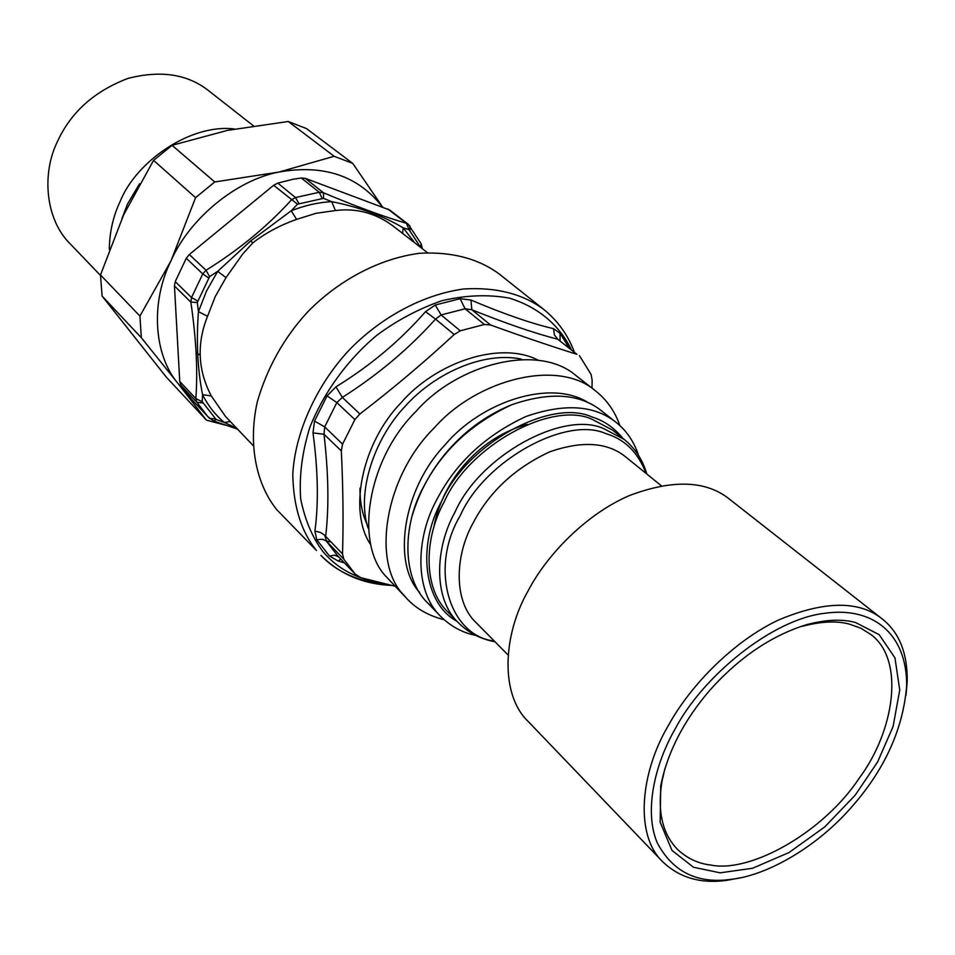 <?xml version="1.0" encoding="UTF-8"?>
<svg xmlns="http://www.w3.org/2000/svg" width="955" height="955" viewBox="0 0 955 955"><rect width="100%" height="100%" fill="white"/><g stroke="black" fill="none" stroke-linecap="round" stroke-linejoin="round"><path stroke-width="1.43" d="M543.61 309.325L499.465 274.181C478.443 258.59 451.942 251.607 419.949 253.242C377.392 258.698 336.554 282.083 307.2 312.416C283.731 338.094 267.078 367.973 257.241 402.043C247.417 446.534 257.384 486.155 277.117 510.054L316.463 550.498C301.279 531.78 293.376 506.389 292.779 474.337C295.119 431.003 317.788 383.635 349.064 350.151C379.075 319.101 420.606 294.964 463.641 288.983C495.955 286.989 522.612 293.77 543.61 309.325C557.469 320.486 567.628 334.525 574.098 351.44M326.061 540.805L331.099 542.034M568.667 347.166L560 333.235L553.53 328.687C531.064 323.411 503.536 313.861 470.958 300.049L460.143 298.688L435.265 305.027L425.536 311.652C400.264 340.589 370.385 365.658 335.921 386.859L327.064 395.848L314.517 421.071L312.989 432.913C318.051 470.385 318.695 503.118 314.899 531.123L320.355 532.389L324.7 535.23L326.55 541.258L343.872 559.272L342.523 553.924C343.49 521.955 343.096 487.623 341.329 450.927L342.57 444.135L354.89 419.603L359.892 413.981C392.971 388.578 424.402 362.088 454.186 334.513L460.25 330.812L484.376 324.485L490.524 324.975C521.848 336.303 550.641 346.08 576.916 354.317L557.768 339.24L576.916 354.317M343.872 559.272L355.296 574.218L360.93 577.727L394.94 586.167M335.921 386.859L342.368 397.411L336.829 402.58L324.7 426.885L323.984 434.227L341.329 450.927M470.958 300.049L471.83 309.754L465.061 308.775L441.103 314.935L435.54 319.101L454.186 334.513M592.005 388.124L592.148 380.174L591.073 374.396L579.446 355.666M314.899 531.123L316.774 539.754L329.535 556.085L338.177 561.003L344.445 562.913M312.989 432.913L323.984 434.227C328.532 473.238 329.093 507.284 325.667 536.376L342.523 553.924M338.177 561.003L340.828 559.141M553.53 328.687L554.378 334.847L557.768 339.24C534.514 333.271 505.864 323.435 471.83 309.754L490.524 324.975M425.536 311.652L435.54 319.101C408.883 348.754 377.822 374.849 342.368 397.411L359.892 413.981M412.297 515.437C427.971 463.08 466.697 422.516 512.942 404.263M419.711 592.482C392.433 563.832 401.912 490.13 445.018 444.887C481.093 401.757 551.095 378.168 588.841 403.058M444.135 619.723C428.831 615.82 416.499 608.884 407.152 598.928L403.285 594.547C371.805 562.28 384.292 477.154 434.239 427.9C476.438 379.66 557.899 358.113 595.502 390.858C606.974 400.014 615.092 411.593 619.867 425.608M407.152 598.928L386.083 576.557C354.675 544.35 366.66 460 415.962 411.438C457.576 363.831 538.334 342.869 575.889 375.518L595.502 390.858M367.03 524.259C362.232 514.041 359.88 502.02 359.975 488.172M252.991 445.4L225.511 416.487L211.294 395.943L202.556 394.654L202.221 401.721L195.823 398.557L196.873 402.258L207.748 416.511L191.788 399.465L180.972 385.295L179.755 381.475L174.455 285.987L175.231 281.63L186.273 258.268L189.317 254.519L273.643 185.282L277.786 183.109L292.564 179.361L301.303 177.976L305.314 178.358L389.64 209.993M211.294 395.943C197.84 370.265 196.599 343.716 207.533 316.284L215.269 296.516L226.025 277.607L217.668 271.363L209.611 276.616L206.005 270.253L202.758 273.906L191.525 297.566L190.857 302.126C196.241 338.882 197.888 371.029 195.823 398.557L179.755 381.475M226.025 277.607L242.785 253.923L252.86 242.845C265.43 233.068 280.018 225.249 296.599 219.387L316.069 213.287L335.432 210.554L331.683 201.66L323.506 198.365L323.47 192.767L319.257 192.265L295.501 197.554L291.466 199.893C267.078 226.645 238.595 250.091 206.005 270.253L189.317 254.519M409.409 225.404L406.508 223.327C383.898 216.725 356.215 206.543 323.47 192.767L305.314 178.358M202.221 401.721L216.2 419.532L213.622 421.012M209.611 276.616L197.291 302.496L190.857 302.126L174.455 285.987M323.506 198.365L297.518 204.191L273.643 185.282M420.666 247.429L408.967 229.642L406.508 223.327L387.742 208.93M421.704 248.228L422.182 247.452M335.432 210.554C357.325 207.76 377.356 213.538 395.525 227.899L427.434 252.693M216.2 419.532L224.294 422.456C215.257 414.888 208.011 405.624 202.556 394.654C197.554 369.418 196.193 341.759 198.449 311.676L206.483 291.072L217.668 271.363L250.64 240.982L291.203 210.78C304.776 205.409 318.266 202.365 331.683 201.66C358.996 207.032 382.812 215.746 403.141 227.803L414.768 242.845M236.554 428.115L224.294 422.456L230.322 421.549M197.291 302.496L198.449 311.676L207.533 316.284M297.518 204.191L291.203 210.78L296.599 219.387M408.967 229.642L403.141 227.803L402.616 233.402M382.298 206.817C358.065 175.768 323.65 164.165 279.063 172.031C236.637 179.946 189.794 218.158 171.064 260.655L195.572 197.649L214.744 181.963L279.063 172.031L334.143 156.286L352.777 163.424L306.531 128.603L288.255 121.488L227.374 130.405L172.079 145.315L153.552 160.356L123.613 214.935L100.502 274.956L102.09 296.062L166.373 377.177L206.423 420.14L177.94 383.397L185.103 391.407M225.702 425.226L206.423 420.14M352.777 163.424L382.525 206.913M171.064 260.655C150.186 302.556 153.91 355.117 177.94 383.397L141.328 337.712L139.919 316.057L171.064 260.655M100.502 274.956L139.919 316.057M195.572 197.649L153.552 160.356M141.328 337.712L102.09 296.062M334.143 156.286L288.255 121.488M172.079 145.315L214.744 181.963M121.942 218.576L127.421 204.215L139.549 183.754M234.453 129.009C191.31 123.41 136.279 160.834 120.032 201.72C113.084 216.439 109.515 232.34 109.312 249.41M100.502 275.458L70.276 243.931C45.303 219.554 41.626 173.679 57.312 141.865C70.73 112.332 94.294 91.179 128.006 78.406C160.834 69.978 187.777 74.132 208.835 90.868L253.385 125.797M475.841 635.421C462.674 632.831 450.975 626.516 440.744 616.476C414.613 591.694 415.222 538.465 437.068 499.143C456.001 462.817 485.618 435.277 525.918 416.511C564.524 403.082 594.655 405.099 616.297 422.552C626.576 430.657 634.025 441.676 638.632 455.595M508.084 654.999L476.151 622.684C453.673 601.877 454.413 556.192 473.346 522.528C489.676 491.55 515.02 468.034 549.352 451.99C582.156 440.458 607.702 442.177 625.991 457.159L661.302 485.737M855.596 622.541C842.31 618.852 825.991 619.556 806.629 624.654C771.545 635.505 739.289 657.35 709.875 690.19C683.732 720.607 667.354 752.48 660.741 785.81L660.156 822.231L672.022 850.475L693.485 867.247L720.082 872.822L752.468 868.286L788.949 852.588L824.75 826.923L855.214 795.145L877.609 761.947L893.092 726.504L899.729 690.071L894.966 657.888L879.173 634.681L855.596 622.541M806.629 624.654L802.498 626.277C821.169 621.359 836.926 620.666 849.771 624.224L860.933 628.271L870.984 634.574C905.507 660.359 894.107 731.602 859.058 778.421C824.022 831.483 751.466 873.216 710.854 865.075C697.854 863.535 686.573 858.139 676.988 848.876C662.269 833.285 657.243 810.843 661.946 781.536L664.859 768.727M675.233 728.784C703.143 675.639 772.655 619.091 824.643 613.301C872.786 606.377 906.999 633.487 906.677 685.821C903.096 728.963 884.831 769.276 851.86 806.784C818.554 845.33 769.157 875.007 731.518 879.304C697.663 884.127 672.953 872.082 657.41 843.146C644.279 813.206 653.542 766.543 675.233 728.784M906.032 695.204L907.226 681.202C907.56 653.256 899.264 632.532 882.348 619.031C859.297 600.42 824.822 600.695 778.91 619.831C733.906 640.817 690.358 685.332 668.572 725.155C639.862 773.359 634.765 835.47 662.651 861.72C679.459 877.8 700.91 883.996 726.982 880.307L740.805 877.729M662.651 861.72L528.163 721.455C500.193 694.822 502.533 635.672 528.019 591.026C547.227 554.043 587.086 513.611 629.476 495.538C672.845 479.243 706.163 480.437 729.429 499.131L882.348 619.031M434.776 609.35L427.864 603.154C401.769 578.408 402.186 525.477 423.757 486.489C442.44 450.462 471.794 423.196 511.808 404.717C550.164 391.502 580.151 393.615 601.769 411.044L616.297 422.552M387.169 584.305C359.104 581.965 336.996 572.32 320.868 555.38C339.896 574.277 363.569 584.293 391.884 585.439M384.185 583.589C357.457 579.494 336.96 568.702 322.695 551.214C312.201 537.164 304.86 519.687 300.67 498.785C299.058 476.139 302.114 452.336 309.826 427.363C324.676 390.356 349.339 358.125 376.795 335.312C396.576 320.57 418.23 309.05 441.759 300.753C465.598 295.131 488.136 294.259 509.373 298.127C539.121 307.247 559.642 326.025 571.066 349.053M316.774 539.754L322.396 539.265L326.097 540.84L337.975 556.18L355.296 574.218M314.517 421.071L324.7 426.885L342.57 444.135M327.064 395.848L336.829 402.58L354.89 419.603M435.265 305.027L441.103 314.935L460.25 330.812M460.143 298.688L465.061 308.775L484.376 324.485M329.535 556.085L334.608 555.153L338.595 556.813M560 333.235L560.096 340.422M433.725 527.757C442.607 478.169 482.156 436.256 527.315 424.366M368.129 528.199C356.37 493.508 373.512 439.181 405.672 405.768C434.31 373.823 482.729 351.237 521.251 359.056M370.6 544.517C348.181 511.796 361.539 443.478 401.112 402.652C434.955 363.485 498.295 340.267 537.737 359.892M214.994 418.791L209.754 418.588L207.748 416.511L213.705 421.036L237.52 429.117M202.544 402.926L196.873 402.258L180.972 385.295M197.47 300.885L191.525 297.566L175.231 281.63M208.453 277.821L202.758 273.906L186.273 258.268M298.843 203.343L295.501 197.554L277.786 183.109M321.99 198.163L319.257 192.265L301.303 177.976M409.898 230.31L409.91 225.917M420.582 247.261L421.167 243.8L408.251 224.27M252.86 242.845L250.64 240.982M196.097 352.67L198.377 354.019M453.41 616.978L447.835 611.94C423.149 588.746 423.722 538.608 444.302 501.673C468.63 445.949 551.524 400.67 591.885 419.197L612.489 430.06L624.212 439.419L603.572 428.568C563.128 410.077 479.72 455.833 455.105 511.916C434.322 549.101 433.606 599.477 458.316 622.672C468.344 632.723 480.568 639.086 495 641.76M622.779 438.273C614.256 427.721 603.906 420.606 591.718 416.893C550.808 398.068 466.72 443.956 442.07 500.468C417.192 543.908 422.958 603.142 457.039 621.359M494.284 641.032C449.327 636.09 428.831 568.189 460.298 515.485C484.483 460.525 566.22 415.568 605.864 433.618C624.773 439.24 638.167 452.503 646.046 473.394M408.274 224.282L389.604 209.957M422.313 248.706L421.167 243.8M196.073 352.371L199.786 354.95M447.835 611.94L458.316 622.672M624.212 439.419C635.194 448.396 642.739 459.928 646.833 474.026M660.741 785.81L661.946 781.536M726.982 880.307L731.518 879.304M907.226 681.202L906.677 685.821M427.864 603.154L440.744 616.476"/></g></svg>
